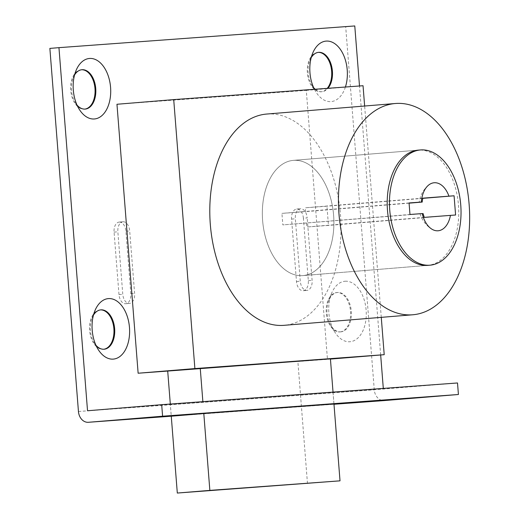 <?xml version="1.0" encoding="UTF-8"?>
<svg xmlns="http://www.w3.org/2000/svg" width="519" height="519" viewBox="0 0 519 519"><rect width="100%" height="100%" fill="white"/><g stroke="black" fill="none" stroke-linecap="round" stroke-linejoin="round"><path stroke-width="0.39" stroke-dasharray="2.6 1.95" d="M303.401 218.227A9.634 5.93 85.3 0 0 296.732 209.053A9.634 5.93 85.3 0 0 296.699 209.053A9.634 5.93 85.3 0 0 291.568 219.089L296.485 281.532A9.634 5.93 85.3 0 0 303.187 290.698A9.634 5.93 85.3 0 0 308.318 280.662L303.401 218.227L307.183 217.915A9.634 5.93 85.3 0 0 300.514 208.742A9.634 5.93 85.3 0 0 300.482 208.742A9.634 5.93 85.3 0 0 295.35 218.784L300.267 281.22A9.634 5.93 85.3 0 0 306.969 290.387A9.634 5.93 85.3 0 0 312.101 280.351L307.183 217.915M119.234 222.08A9.634 5.93 -94.7 0 1 125.909 231.247L130.82 293.689A9.634 5.93 -94.7 0 1 125.695 303.725A9.634 5.93 -94.7 0 1 118.987 294.558L114.076 232.116A9.634 5.93 -94.7 0 1 119.208 222.08A9.634 5.93 -94.7 0 1 119.234 222.08M123.022 221.769A9.634 5.93 -94.7 0 1 129.692 230.942L134.609 293.378A9.634 5.93 -94.7 0 1 129.478 303.414A9.634 5.93 -94.7 0 1 122.776 294.247L117.858 231.805A9.634 5.93 -94.7 0 1 122.99 221.769A9.634 5.93 -94.7 0 1 123.022 221.769M345.109 281.233A30.355 18.684 -94.7 0 1 366.129 310.122A30.355 18.684 -94.7 0 1 349.871 341.749A30.355 18.684 -94.7 0 1 334.489 331.563A30.355 18.684 -94.7 0 1 331.394 293.799A30.355 18.684 -94.7 0 1 345.109 281.233M340.717 331.862A19.754 12.164 85.3 0 0 340.782 331.862A19.754 12.164 85.3 0 0 351.292 311.231A19.754 12.164 85.3 0 0 337.616 292.482A19.754 12.164 85.3 0 0 337.551 292.482A19.754 12.164 85.3 0 0 328.689 300.657A19.754 12.164 85.3 0 0 330.707 325.238A19.754 12.164 85.3 0 0 340.717 331.862M345.414 87.017A30.355 18.684 -94.7 0 1 330.973 101.607A30.355 18.684 -94.7 0 1 315.591 91.422A30.355 18.684 -94.7 0 1 314.417 89.294M315.195 89.236A19.754 12.164 85.3 0 0 321.819 91.72A19.754 12.164 85.3 0 0 321.884 91.714A19.754 12.164 85.3 0 0 327.976 88.295M339.958 331.926A19.754 12.164 85.3 0 0 340.023 331.92A19.754 12.164 85.3 0 0 350.533 311.29A19.754 12.164 85.3 0 0 336.863 292.541A19.754 12.164 85.3 0 0 336.799 292.547A19.754 12.164 85.3 0 0 326.289 313.178A19.754 12.164 85.3 0 0 339.958 331.926M318.277 52.38A19.754 12.164 85.3 0 0 317.959 52.4A19.754 12.164 85.3 0 0 317.9 52.406A19.754 12.164 85.3 0 0 307.384 73.03A19.754 12.164 85.3 0 0 321.06 91.785A19.754 12.164 85.3 0 0 321.125 91.779A19.754 12.164 85.3 0 0 327.223 88.353M100.517 309.895A19.754 12.164 85.3 0 0 100.206 309.908A19.754 12.164 85.3 0 0 100.141 309.914A19.754 12.164 85.3 0 0 89.631 330.545A19.754 12.164 85.3 0 0 103.3 349.293A19.754 12.164 85.3 0 0 103.365 349.287A19.754 12.164 85.3 0 0 103.742 349.248M81.619 69.754A19.754 12.164 85.3 0 0 81.301 69.767A19.754 12.164 85.3 0 0 81.243 69.773A19.754 12.164 85.3 0 0 70.727 90.403A19.754 12.164 85.3 0 0 84.402 109.152A19.754 12.164 85.3 0 0 84.467 109.146A19.754 12.164 85.3 0 0 84.844 109.107M49.869 48.403L345.693 26.696L374.27 389.788A11.561 9.108 -94.2 0 0 384.131 400.584M354.775 25.95L345.693 26.696M457.511 382.97L383.346 389.049L170.355 404.677L171.264 416.206L333.964 403.983L333.029 392.105M87.529 410.756L170.355 404.677M300.52 395.128L301.429 406.649L333.989 404.262L171.264 416.206L170.31 404.048M383.346 389.049L383.301 388.413M380.667 354.977L359.498 85.985M333.062 392.461L333.964 403.983M202.897 402.011L202.871 401.654M74.535 75.041A19.754 12.164 85.3 0 0 73.134 77.882A19.754 12.164 85.3 0 0 75.151 102.464A19.754 12.164 85.3 0 0 76.994 105.046M93.433 315.182A19.754 12.164 85.3 0 0 92.032 318.03A19.754 12.164 85.3 0 0 94.049 342.605A19.754 12.164 85.3 0 0 95.892 345.187M311.192 57.667A19.754 12.164 85.3 0 0 309.791 60.515A19.754 12.164 85.3 0 0 311.802 85.09A19.754 12.164 85.3 0 0 313.651 87.672M427.701 265.371L302.837 275.602A57.81 35.59 85.3 0 0 333.607 215.229A57.81 35.59 85.3 0 0 293.579 160.352A57.81 35.59 85.3 0 0 293.397 160.365A57.81 35.59 85.3 0 0 262.633 220.737A57.81 35.59 85.3 0 0 302.655 275.615A57.81 35.59 85.3 0 0 302.837 275.602A57.81 35.59 85.3 0 0 333.607 215.229A57.81 35.59 85.3 0 0 293.579 160.352A57.81 35.59 85.3 0 0 293.397 160.365A57.81 35.59 85.3 0 0 262.633 220.737A57.81 35.59 85.3 0 0 302.655 275.615A57.81 35.59 85.3 0 0 302.837 275.602L427.701 265.371A57.81 35.59 85.3 0 0 458.465 204.992A57.81 35.59 85.3 0 0 418.444 150.114M266.747 114.044A105.993 65.251 -94.7 0 1 340.483 214.905A105.993 65.251 -94.7 0 1 284.055 325.322M330.415 358.837L297.874 361.503L327.457 359.336L306.288 90.371L116.963 104.267M330.434 359.09L327.457 359.336M363.041 85.726L306.288 90.371M381.27 317.356L364.643 106.025M307.475 483.5L297.874 361.503M306.502 223.164L306.8 227.004L328.456 225.415L326.944 206.205L305.289 207.795L305.594 211.635L281.927 213.374L282.836 224.902L423.115 213.607M424.328 217.377L306.8 227.004M455.591 215.002L328.456 225.415M422.771 198.355L326.944 206.205M422.81 198.167L305.289 207.795M409.076 203.156L305.594 211.635M409.063 202.955L281.927 213.374M409.971 214.483L282.836 224.902M422.232 213.581L420.085 213.796L422.252 213.666M125.909 231.247L129.692 230.942M78.447 411.502L374.27 389.788M114.076 232.116L117.858 231.805M130.82 293.689L134.609 293.378M118.987 294.558L122.776 294.247M291.568 219.089L295.35 218.784M308.318 280.662L312.101 280.351M296.485 281.532L300.267 281.22M340.023 331.92L340.782 331.862M321.125 91.779L321.884 91.714M103.365 349.287L104.124 349.229M84.467 109.146L85.226 109.081M81.243 69.773L81.996 69.708M100.141 309.914L100.9 309.856M317.9 52.406L318.653 52.341M336.799 292.547L337.551 292.482M311.802 85.09L315.591 91.422M309.791 60.515L312.496 53.658M330.707 325.238L334.489 331.563M328.689 300.657L331.394 293.799M75.151 102.464L78.933 108.789M73.134 77.882L75.839 71.025M94.049 342.605L97.832 348.93M92.032 318.03L94.737 311.166M119.208 222.08L122.99 221.769M125.695 303.725L129.478 303.414M296.699 209.053L300.482 208.742M303.187 290.698L306.969 290.387M293.397 160.365L418.262 150.134L293.397 160.365M420.085 213.796A27.299 27.299 0 0 0 431.769 229.093M428.188 185.445A27.299 27.299 0 0 0 419.177 202.267"/><path stroke-width="0.78" d="M108.452 298.6A30.355 18.684 -94.7 0 1 129.471 327.489A30.355 18.684 -94.7 0 1 113.213 359.116A30.355 18.684 -94.7 0 1 97.832 348.93A30.355 18.684 -94.7 0 1 94.737 311.166A30.355 18.684 -94.7 0 1 108.452 298.6M95.892 345.187A19.754 12.164 85.3 0 0 104.06 349.229A19.754 12.164 85.3 0 0 104.124 349.229A19.754 12.164 85.3 0 0 114.634 328.598A19.754 12.164 85.3 0 0 100.958 309.849A19.754 12.164 85.3 0 0 100.9 309.856A19.754 12.164 85.3 0 0 93.433 315.182M89.553 58.459A30.355 18.684 -94.7 0 1 110.573 87.348A30.355 18.684 -94.7 0 1 94.315 118.974A30.355 18.684 -94.7 0 1 78.933 108.789A30.355 18.684 -94.7 0 1 75.839 71.025A30.355 18.684 -94.7 0 1 89.553 58.459M76.994 105.046A19.754 12.164 85.3 0 0 85.161 109.087A19.754 12.164 85.3 0 0 85.226 109.081A19.754 12.164 85.3 0 0 95.736 88.457A19.754 12.164 85.3 0 0 82.06 69.708A19.754 12.164 85.3 0 0 81.996 69.708A19.754 12.164 85.3 0 0 74.535 75.041M314.417 89.294A30.355 18.684 -94.7 0 1 312.496 53.658A30.355 18.684 -94.7 0 1 326.211 41.092A30.355 18.684 -94.7 0 1 343.902 55.877A30.355 18.684 -94.7 0 1 345.414 87.017M327.976 88.295A19.754 12.164 85.3 0 0 331.511 65.777A19.754 12.164 85.3 0 0 318.718 52.335A19.754 12.164 85.3 0 0 318.653 52.341A19.754 12.164 85.3 0 0 311.192 57.667M327.223 88.353A19.754 12.164 85.3 0 0 330.811 66.082A19.754 12.164 85.3 0 0 318.277 52.38M103.742 349.248A19.754 12.164 85.3 0 0 113.875 328.611A19.754 12.164 85.3 0 0 100.517 309.895M84.844 109.107A19.754 12.164 85.3 0 0 94.977 88.464A19.754 12.164 85.3 0 0 81.619 69.754M49.869 48.403L78.447 411.502A11.561 9.108 -94.2 0 0 88.373 422.291A11.561 9.108 -94.2 0 0 88.438 422.284L162.596 416.206L458.42 394.498L457.511 382.97L161.688 404.677L87.529 410.756L58.952 47.657L49.869 48.403M58.952 47.657L354.775 25.95L359.498 85.985M384.131 400.584A11.561 9.108 -94.2 0 0 384.196 400.577A11.561 9.108 -94.2 0 0 384.255 400.571L458.42 394.498M203.805 413.539L171.264 416.206L177.31 493.05L340.016 480.834L333.964 403.983L203.805 413.539L209.851 490.384L177.31 493.05M162.596 416.206L161.688 404.677M383.301 388.413L380.667 354.977M313.651 87.672A19.754 12.164 85.3 0 0 315.195 89.236M418.444 150.114A57.81 35.59 85.3 0 0 418.262 150.134A57.81 35.59 85.3 0 0 387.498 210.506A57.81 35.59 85.3 0 0 427.52 265.384A57.81 35.59 85.3 0 0 427.701 265.371L429.972 265.183A57.81 35.59 85.3 0 0 460.736 204.81A57.81 35.59 85.3 0 0 420.714 149.933A57.81 35.59 85.3 0 0 420.533 149.946A57.81 35.59 85.3 0 0 389.763 210.318A57.81 35.59 85.3 0 0 429.79 265.203A57.81 35.59 85.3 0 0 429.972 265.183M338.965 213.919A105.993 65.251 -94.7 0 1 395.394 103.502A105.993 65.251 -94.7 0 1 469.131 204.363A105.993 65.251 -94.7 0 1 412.709 314.78A105.993 65.251 -94.7 0 1 338.965 213.919M412.709 314.78L284.055 325.322A105.993 65.251 -94.7 0 1 210.318 224.461A105.993 65.251 -94.7 0 1 266.747 114.044L395.394 103.502M333.029 392.105L330.415 358.837L167.708 371.059L170.31 404.048M364.643 106.025L363.041 85.726L173.716 99.616L194.885 368.574L384.209 354.685L330.434 359.09M194.885 368.574L138.132 373.226L167.708 371.059M384.209 354.685L381.27 317.356M173.716 99.616L116.963 104.267L138.132 373.226M200.25 368.393L202.871 401.654M209.851 490.384L340.016 480.834M450.453 215.379L455.591 215.002L454.08 195.786L448.941 196.163A24.088 14.83 85.3 0 0 428.188 185.445A24.088 14.83 85.3 0 0 421.324 202.06L409.063 202.955L409.971 214.483L422.232 213.581A24.088 14.83 85.3 0 0 431.769 229.093A24.088 14.83 85.3 0 0 450.453 215.379L424.328 217.377A26.871 21.175 -94.2 0 1 423.115 213.607L422.252 213.666M454.08 195.786L422.771 198.355M448.941 196.163L422.81 198.167A26.871 21.175 -94.2 0 0 422.207 202.079L409.076 203.156M422.207 202.079L421.324 202.06M384.196 400.577L333.989 404.262L384.255 400.571M88.438 422.284L171.264 416.206L88.373 422.291M420.533 149.946L418.262 150.134"/></g></svg>
